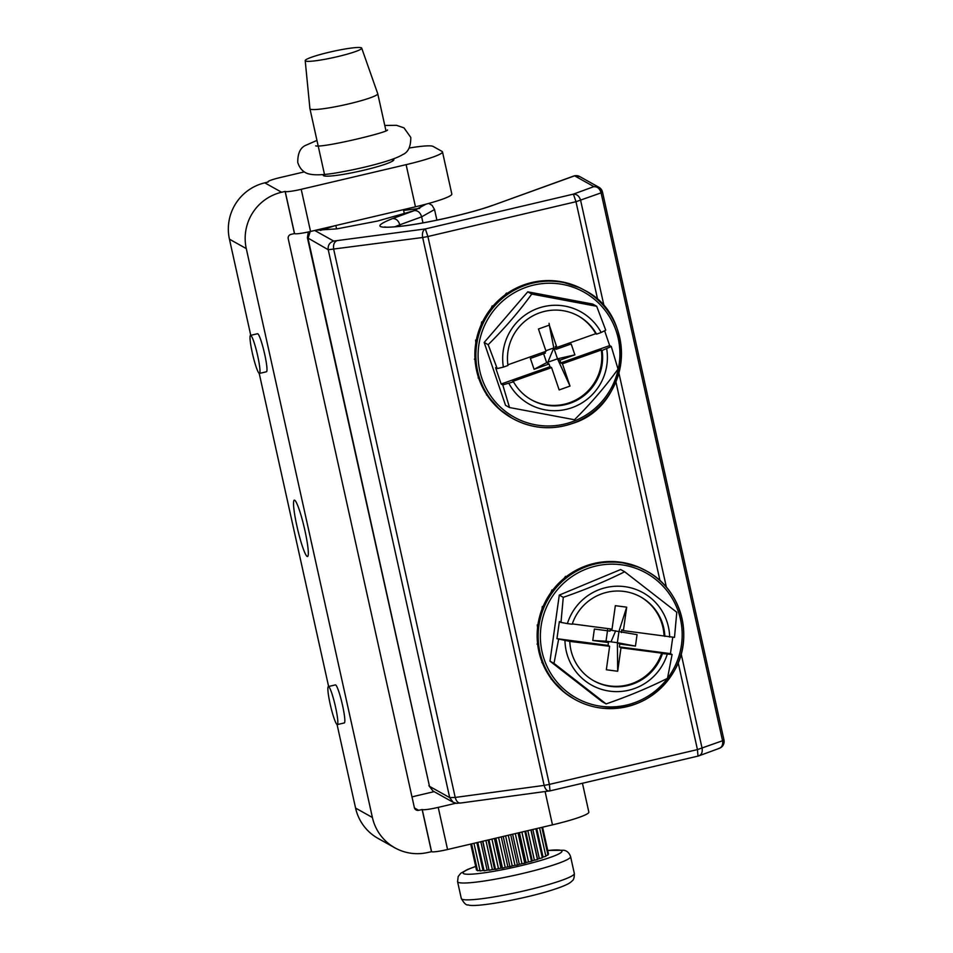 <?xml version="1.0" encoding="UTF-8"?>
<svg xmlns="http://www.w3.org/2000/svg" width="953" height="953" viewBox="0 0 953 953"><rect width="100%" height="100%" fill="white"/><g stroke="black" fill="none" stroke-linecap="round" stroke-linejoin="round"><path stroke-width="1.43" d="M315.681 230.245L336.885 228.863L377.4 221.084L413.936 210.708L425.657 204.252M425.943 204.18L414.46 210.565L392.612 218.559C372.373 226.647 376.304 229.089 404.406 225.873C430.613 222.502 473.057 212.614 493.261 205.181L574.599 175.828L579.686 176.543L598.972 187.312L593.886 186.609C597.4 186.562 599.806 188.646 601.093 192.863L602.427 191.982L598.972 187.312A7.231 7.231 0 0 1 602.499 192.065L723.958 739.945L722.553 740.743L601.093 192.863L575.981 201.714L597.71 299.718M314.716 230.471L333.681 241.073L425.348 228.934L573.42 194.126L575.981 201.714L427.909 236.511L425.348 228.934C422.87 230.292 421.976 233.163 422.667 237.511L328.237 249.734L307.414 237.738M718.455 748.534C721.79 747.652 723.16 745.055 722.553 740.743L697.441 749.594L549.369 784.402L550.024 790.883L698.096 756.074A7.231 7.231 0 0 0 698.942 755.824L698.156 756.039M681.192 653.984L702.099 748.272C702.706 752.584 701.337 755.181 698.001 756.063L698.096 756.074M549.059 323.305L553.8 347.893M543.615 353.73L546.653 362.664L557.505 358.816L574.885 354.861L559.911 360.163L557.505 358.816L553.8 347.94L547.832 362.247M615.674 630.815L611.004 641.857M294.691 500.242A28.935 3.407 -103.2 0 0 294.298 500.158A28.935 3.407 -103.2 0 0 297.253 527.605A28.935 3.407 -103.2 0 0 307.152 556.421A28.935 3.407 -103.2 0 0 307.545 556.504A28.935 3.407 -103.2 0 0 304.591 529.058A28.935 3.407 -103.2 0 0 294.691 500.242M259.204 373.35A19.536 2.299 -103.2 0 0 259.478 373.409A19.536 2.299 -103.2 0 0 257.477 354.885A19.536 2.299 -103.2 0 0 250.794 335.42A19.536 2.299 -103.2 0 0 250.532 335.373A19.536 2.299 -103.2 0 0 252.533 353.897A19.536 2.299 -103.2 0 0 259.204 373.35L328.618 686.494M259.478 373.409L266.471 371.765A19.536 2.299 -103.2 0 0 264.469 353.241A19.536 2.299 -103.2 0 0 257.798 333.788A19.536 2.299 -103.2 0 0 257.524 333.729L250.532 335.373M337.064 724.518A19.536 2.299 -103.2 0 0 337.326 724.578A19.536 2.299 -103.2 0 0 335.325 706.054A19.536 2.299 -103.2 0 0 328.654 686.601A19.536 2.299 -103.2 0 0 328.392 686.541A19.536 2.299 -103.2 0 0 330.381 705.065A19.536 2.299 -103.2 0 0 337.064 724.518L355.576 808.073L372.397 817.483A47.031 46.435 119.2 0 0 394.911 847.848A47.031 46.435 119.2 0 0 427.98 852.447L431.578 851.684L422.239 809.55A14.474 1.537 -12.5 0 0 438.225 807.382L447.565 849.516A14.474 1.537 167.5 0 1 431.578 851.684M337.326 724.578L344.319 722.934A19.536 2.299 -103.2 0 0 342.33 704.41A19.536 2.299 -103.2 0 0 335.647 684.957A19.536 2.299 -103.2 0 0 335.385 684.897L328.392 686.541M268.103 182.059L268.043 181.809A14.474 1.537 -12.5 0 1 280.17 177.556L304.317 171.885M250.758 335.325L229.447 239.179A47.031 46.435 -60.8 0 1 264.791 182.845L268.186 181.963M422.239 809.55L418.641 810.312A3.621 3.574 119.2 0 1 414.364 807.62L288.235 238.726A3.621 3.574 119.2 0 1 290.963 234.39L294.453 233.568L285.114 191.422L281.611 192.244A47.031 46.435 119.2 0 0 246.279 248.59L372.397 817.483M394.911 847.848L378.091 838.437A47.031 46.435 -60.8 0 1 355.576 808.073M434.115 791.645L417.188 795.624A14.474 1.537 -12.5 0 0 411.994 796.958M447.565 849.516L552.478 824.857A43.409 4.61 -12.5 0 0 588.847 812.111L582.45 783.259M455.951 803.212L438.225 807.382M422.131 809.49L431.471 851.625M409.218 148.025A43.409 4.61 167.5 0 1 433.055 146.393L442.073 151.432A43.409 4.61 167.5 0 1 442.49 151.908A43.409 4.61 167.5 0 1 406.109 164.655L301.208 189.313L310.547 231.46A14.474 1.537 167.5 0 1 294.56 233.628L294.453 233.568M310.547 231.46L415.46 206.801A43.409 4.61 -12.5 0 0 451.829 194.043L442.49 151.908M285.114 191.422L285.209 191.482A14.474 1.537 -12.5 0 0 301.208 189.313M392.874 159.044A36.178 3.848 167.5 0 1 393.506 159.27A36.178 3.848 167.5 0 1 363.534 170.289A36.178 3.848 167.5 0 1 323.555 175.709A36.178 3.848 167.5 0 1 323.71 174.459M385.941 130.692L377.745 93.716A34.725 3.693 167.5 0 1 377.745 93.716A34.725 3.693 167.5 0 1 348.321 103.996A34.725 3.693 167.5 0 1 310.916 109.357A34.725 3.693 167.5 0 1 309.939 108.749A34.725 3.693 167.5 0 1 309.928 108.702L305.198 60.635A28.935 3.073 -12.5 0 0 306.02 61.183A28.935 3.073 -12.5 0 0 337.374 56.68A28.935 3.073 -12.5 0 0 361.699 48.115A28.935 3.073 -12.5 0 0 360.901 47.65A28.935 3.073 -12.5 0 0 329.905 52.07A28.935 3.073 -12.5 0 0 305.198 60.635M476.857 842.631L483.016 870.434A34.725 3.693 -12.5 0 0 483.981 870.399M480.824 841.702L487.138 870.172A34.725 3.693 -12.5 0 0 489.02 869.982L482.849 841.225M482.659 841.273L489.02 869.982M485.923 840.498L492.367 869.565A34.725 3.693 -12.5 0 0 494.619 869.243L495.512 869.374L488.96 839.784M488.139 839.986L494.619 869.243M491.939 839.093L498.479 868.624A34.725 3.693 -12.5 0 0 501.004 868.183L502.493 868.159L495.846 838.175M494.416 838.509L501.004 868.183M498.586 837.52L505.209 867.397A34.725 3.693 -12.5 0 0 507.878 866.873L509.915 866.682L503.208 836.436M501.242 836.901L507.878 866.873M505.59 835.876L512.249 865.943A34.725 3.693 -12.5 0 0 514.965 865.336L517.443 865.014L510.713 834.673M508.294 835.245L514.965 865.336M512.631 834.22L519.314 864.323A34.725 3.693 -12.5 0 0 521.946 863.668L524.758 863.204L518.051 832.958M515.287 833.601L521.946 863.668M519.421 832.624L526.068 862.608A34.725 3.693 -12.5 0 0 528.51 861.941L531.536 861.357L524.877 831.35M521.887 832.052L528.51 861.941M525.651 831.159L532.239 860.869A34.725 3.693 -12.5 0 0 534.383 860.202L537.48 859.535L530.916 829.932M527.831 830.647L534.383 860.202M531.047 829.896L537.54 859.177A34.725 3.693 -12.5 0 0 539.303 858.558L542.34 857.831L535.896 828.753M532.846 829.479L539.303 858.558M542.245 857.414A34.725 3.693 -12.5 0 0 543.043 857.069L545.89 856.306L539.589 827.883M536.718 828.562L543.043 857.069M470.734 844.072L476.512 870.125L477.382 870.029M471.58 843.87L477.536 870.732L479.955 870.363M473.963 843.31L480.098 870.959L483.016 870.434M477.775 842.416L484.064 870.804L487.138 870.172M492.367 869.565L489.282 870.268M498.479 868.624L495.512 869.374M505.209 867.397L502.493 868.159M512.249 865.943L509.915 866.682M519.314 864.323L517.443 865.014M526.068 862.608L524.758 863.204M532.239 860.869L531.536 861.357M545.759 855.711L547.987 855.044L541.852 827.359M547.832 854.329L548.535 854.091L542.579 827.192M497.216 368.585L495.596 367.679L501.147 384.011L502.767 384.917L509.521 407.527L505.531 405.299L484.172 342.461L527.759 291.832L592.695 304.055L596.685 306.282L531.75 294.072C518.968 311.702 504.435 328.571 488.174 344.688L497.216 368.585L503.375 367.131A52.868 52.201 119.2 0 1 538.147 308.272A52.868 52.201 119.2 0 1 601.152 332.514L596.554 334.146A48.043 47.436 119.2 0 0 578.483 316.051A48.043 47.436 119.2 0 0 528.129 318.779A48.043 47.436 119.2 0 0 507.973 365.499L503.375 367.131M501.147 384.011L549.976 366.726L551.584 367.62L512.714 381.379L513.512 381.819A48.043 47.436 119.2 0 0 531.595 399.915A48.043 47.436 119.2 0 0 570.382 403.155A48.043 47.436 119.2 0 0 602.105 350.466L601.295 350.025A48.043 47.436 119.2 0 1 569.584 402.702A48.043 47.436 119.2 0 1 531.19 399.688M560.233 281.54L542.757 280.79L524.15 284.744M578.959 287.353L579.781 287.746A73.512 72.571 119.2 0 0 561.782 281.814A73.512 72.571 119.2 0 0 542.817 280.801A73.512 72.571 119.2 0 0 524.186 284.756L507.115 293.417M540.72 280.98L542.817 280.801M521.851 285.602L524.186 284.756A73.512 72.571 119.2 0 0 507.151 293.417L492.844 306.199M504.947 294.953L506.508 293.059L507.151 293.417A73.512 72.571 119.2 0 0 492.88 306.211L482.313 322.221L476.202 340.507L475.011 359.591L478.751 378.27A73.512 72.571 119.2 0 0 487.186 395.304L487.174 395.316A73.512 72.571 119.2 0 0 499.729 409.54L499.729 409.54A73.512 72.571 119.2 0 0 511.797 418.022L499.193 409.063M491.129 308.272L492.236 305.853L492.88 306.211A73.512 72.571 119.2 0 0 482.337 322.245L482.337 322.245A73.512 72.571 119.2 0 0 476.25 340.435A73.512 72.571 119.2 0 0 475.023 359.531A73.512 72.571 119.2 0 0 478.751 378.258L487.162 395.292L499.717 409.528M487.483 395.769L486.816 394.768M479.145 379.401L478.573 377.733M475.142 361.318L474.975 359.126M475.821 342.627L475.607 340.078L476.262 340.197M481.229 324.544L481.694 321.888L482.325 322.185M481.694 321.888L482.337 322.245M475.607 340.078L476.25 340.435M474.391 359.174L475.023 359.531M478.12 377.9L478.751 378.258M486.542 394.947L487.186 395.304M574.885 354.861L571.181 343.973L556.207 349.274L553.8 347.94L545.855 350.752M553.8 347.94L549.309 325.14L538.457 328.988L546.033 351.3L507.878 364.796M596.554 334.146L595.756 333.693L556.886 347.452L555.289 346.558L556.207 349.274M556.886 347.452L549.309 325.14M595.756 333.693A48.043 47.436 119.2 0 0 578.078 315.824M596.685 306.282L605.739 330.179L601.152 332.514M549.976 366.726L549.059 363.998L546.653 362.664L534.085 369.299L530.38 358.423L545.354 353.122L544.878 351.705M549.059 363.998L534.085 369.299M551.584 367.62L559.161 389.932L570.013 386.084L562.437 363.784L601.295 350.025M557.505 358.816L570.013 386.084M562.437 363.784L560.829 362.879L609.67 345.594L604.619 330.751M559.911 360.163L560.829 362.879M602.105 350.466L611.29 346.499L609.67 345.594M502.767 384.917L513.512 381.819M508.926 383.451A52.868 52.201 119.2 0 0 571.931 407.693A52.868 52.201 119.2 0 0 606.704 348.846M509.521 407.527L574.456 419.737C590.467 403.917 605 387.037 618.032 369.121L611.29 346.499M488.174 344.688L484.172 342.461M531.75 294.072L527.759 291.832M640.356 596.757A48.043 47.436 119.2 0 1 664.05 635.985L674.498 637.366L676.785 612.267L624.668 571.764C605.989 581.116 585.523 589.633 563.271 597.328L560.983 622.428L559.363 621.523L556.957 638.689L608.038 645.407L609.634 646.301L569.775 641.393A48.043 47.436 119.2 0 0 593.874 680.847A48.043 47.436 119.2 0 0 610.647 686.41A48.043 47.436 119.2 0 0 662.442 653.591L661.644 653.15A48.043 47.436 119.2 0 1 609.849 685.957A48.043 47.436 119.2 0 1 593.481 680.621M669.661 637.057A52.868 52.201 119.2 0 0 624.656 586.643A52.868 52.201 119.2 0 0 567.38 623.596L560.983 622.428M580.413 568.119L566.165 576.696M637.486 566.654L638.45 567.047A73.512 72.571 119.2 0 0 620.153 562.127L601.152 562.139A73.512 72.571 119.2 0 0 582.748 567.118A73.512 72.571 119.2 0 0 566.189 576.696L552.597 590.229M618.473 561.913L620.153 562.127A73.512 72.571 119.2 0 0 601.152 562.139L598.972 562.461M564.069 578.364L565.558 576.339L566.189 576.696A73.512 72.571 119.2 0 0 552.621 590.241L552.537 590.312M537.671 644.502L542.4 662.895L551.739 679.453L564.498 692.533M552.001 679.799L551.358 678.929M542.817 663.907L542.197 662.383M537.885 646.098L537.611 644.002M537.575 627.443L537.23 624.942L537.873 625.037M542.007 609.134L542.317 606.465L542.972 606.727M551.001 592.385L551.99 589.883L552.621 590.241A73.512 72.571 119.2 0 0 542.96 606.823L542.9 606.906M552.526 590.324L542.96 606.823A73.512 72.571 119.2 0 0 537.861 625.311L537.826 625.371M542.317 606.465L542.96 606.823M537.23 624.942L537.861 625.311A73.512 72.571 119.2 0 0 537.683 644.442L537.671 644.478A73.512 72.571 119.2 0 0 542.424 662.907L542.412 662.931A73.512 72.571 119.2 0 0 551.763 679.465L551.751 679.465M537.826 625.394L537.683 644.442L537.039 644.073M541.78 662.549L542.424 662.907M551.12 679.108L551.763 679.465A73.512 72.571 119.2 0 0 565.069 692.986L565.058 692.986A73.512 72.571 119.2 0 0 574.075 698.954L565.069 692.986M635.448 646.098L619.784 644.037L617.377 642.691L635.448 646.098L637.057 634.662L610.182 630.088M607.633 629.754L606.025 641.202L617.377 642.691L618.985 631.255L626.693 607.168L615.34 605.679L612.04 629.135L572.3 623.905M664.05 635.985L623.393 630.636L621.797 629.73L621.392 632.589M623.393 630.636L626.693 607.168M664.849 636.425A48.043 47.436 119.2 0 0 640.761 596.983A48.043 47.436 119.2 0 0 572.193 624.227L567.38 623.596M608.038 645.407L608.431 642.548L606.025 641.202L592.766 640.487L594.374 629.04L610.039 631.1L610.349 628.909M608.431 642.548L592.766 640.487M609.634 646.301L606.334 669.756L617.687 671.257L620.987 647.802L661.644 653.15M617.377 642.691L617.687 671.257M620.987 647.802L619.379 646.896L670.459 653.627L672.758 637.259M619.784 644.037L619.379 646.896M662.442 653.591L672.079 654.532L670.459 653.627M556.957 638.689L569.775 641.393M564.974 640.761A52.868 52.201 119.2 0 0 609.98 691.187A52.868 52.201 119.2 0 0 667.255 654.223M558.577 639.594L553.991 663.395L606.108 703.91C628.003 696.357 648.469 687.84 667.505 678.345L672.079 654.532M606.108 703.91L602.105 701.67L550 661.168L559.28 595.089L620.665 569.525L624.668 571.764M553.991 663.395L550 661.168M563.271 597.328L559.28 595.089M461.014 802.914C458.345 803.439 456.416 801.616 455.212 797.447L449.697 797.625L429.493 786.332L432.96 791.002L453.163 802.295C459.596 804.118 454.402 803.153 460.418 803.057L549.929 790.859C547.26 791.383 545.33 789.56 544.139 785.391L422.667 237.511L427.909 236.511L549.369 784.402L544.139 785.391L455.212 797.447L333.753 249.567C333.062 245.207 333.955 242.348 336.433 240.99M453.163 802.295L449.697 797.625L328.237 249.734C327.713 245.374 329.524 242.491 333.681 241.073M308.319 231.96L307.414 237.75L429.493 786.332L308.033 238.441L310.19 231.543M320.399 230.435L334.729 225.778M403.619 210.422L419.689 208.433M428.731 203.418L432.066 205.324L434.544 209.553L421.643 216.831L399.795 224.825L400.129 226.326M422.977 222.859L421.643 216.831C420.356 212.614 417.962 210.53 414.46 210.565M604.119 306.318L580.627 200.392C579.353 196.175 576.946 194.09 573.42 194.126L593.886 186.609L574.599 175.828L573.706 176.055A7.231 7.231 0 0 1 579.686 176.543M666.397 587.251L618.914 373.052M615.912 381.855L659.988 580.651M678.202 662.788L697.441 749.594L698.001 756.063M493.261 205.181L573.706 176.043M394.673 226.85L399.795 224.825C398.521 220.608 396.126 218.523 392.612 218.559M229.447 239.179L246.267 248.59M281.611 192.244L264.791 182.845M414.46 807.977L418.641 810.312M545.104 791.586L552.478 824.857M406.109 164.655L415.46 206.801M294.56 233.628L285.209 191.482M570.585 856.604A57.883 6.147 167.5 0 1 521.553 873.734A57.883 6.147 167.5 0 1 459.203 882.657A57.883 6.147 167.5 0 1 457.571 881.656L461.312 898.512A57.883 6.147 -12.5 0 0 462.932 899.513A57.883 6.147 -12.5 0 0 525.282 890.59A57.883 6.147 -12.5 0 0 574.325 873.46L570.585 856.604C569.275 852.899 566.987 850.779 563.747 850.243L547.725 850.445M475.702 866.491A50.64 5.384 -12.5 0 0 464.504 873.949A50.64 5.384 -12.5 0 0 524.353 864.871A50.64 5.384 -12.5 0 0 560.543 850.267A50.64 5.384 -12.5 0 0 547.749 850.529M572.157 423.537A73.512 72.571 -60.8 0 1 512.809 418.593A73.512 72.571 -60.8 0 1 476.19 348.393A73.512 72.571 -60.8 0 1 525.198 285.316A73.512 72.571 -60.8 0 1 584.546 290.272A73.512 72.571 -60.8 0 1 621.165 360.437A73.512 72.571 -60.8 0 1 572.217 423.513M511.797 418.022L512.809 418.593C531.81 428.767 551.608 430.411 572.193 423.549C630.374 406.312 638.653 316.849 584.546 290.272L583.534 289.7A73.512 72.571 119.2 0 0 579.781 287.746L561.77 281.814M571.86 421.917A71.594 70.689 119.2 0 0 616.103 330.846A71.594 70.689 119.2 0 0 526.127 287.294A71.594 70.689 119.2 0 0 481.884 378.365A71.594 70.689 119.2 0 0 571.86 421.917M645.812 570.633L638.45 567.047A73.512 72.571 119.2 0 1 645.812 570.633L646.825 571.192C681.181 589.252 694.38 636.997 674.331 670.793C657.225 698.275 632.709 710.688 600.771 708.031A73.512 72.571 -60.8 0 1 575.088 699.526A73.512 72.571 -60.8 0 1 542.043 612.505A73.512 72.571 -60.8 0 1 621.165 562.687A73.512 72.571 -60.8 0 1 646.825 571.192A73.512 72.571 -60.8 0 1 679.882 658.189A73.512 72.571 -60.8 0 1 600.795 708.031M601.331 706.316A71.594 70.689 119.2 0 0 681.478 644.776A71.594 70.689 119.2 0 0 621.213 564.76A71.594 70.689 119.2 0 0 541.066 626.3A71.594 70.689 119.2 0 0 601.331 706.316M434.544 209.553L436.903 220.155M492.367 205.395C472.2 212.864 427.599 223.121 402.369 226.052C382.439 228.16 385.56 226.647 384.726 226.945M549.345 791.002A7.231 7.231 0 0 0 550.024 790.883M432.96 791.002L428.874 785.629M698.942 755.824L719.396 748.308A7.231 7.231 0 0 0 723.958 739.945M404.382 213.877L403.441 209.624M392.672 161.021L392.279 159.27M574.325 873.46C574.385 877.522 573.67 880 572.169 880.87C570.573 882.359 569.048 884.682 551.203 890.328C522.506 899.394 474.082 907.899 468.149 904.873C466.398 905.517 464.123 903.396 461.312 898.512M361.699 48.115L377.733 93.68M475.69 866.408L467.494 869.493L460.775 873.258L458.179 876.51L457.571 881.656M336.576 228.911L335.825 225.516M324.854 176.055L309.939 108.749M579.781 287.746L583.534 289.7M384.786 125.451L396.543 125.319L404.001 127.881L410.779 137.423C410.874 146.655 408.134 152.409 402.535 154.684C393.637 160.283 366.071 167.514 341.662 171.933C325.604 175.018 314.442 175.614 308.164 173.732C307.438 173.553 300.719 171.85 297.765 162.475C297.658 153.254 300.398 147.501 305.996 145.213L316.956 140.401M387.502 129.965L387.514 129.953C388.669 132.181 323.412 147.918 315.681 145.88M638.45 567.047L620.129 562.115M601.069 562.151L582.712 567.106M542.888 606.918L537.837 625.287M574.075 698.954L575.088 699.526C583.105 703.981 591.67 706.816 600.771 708.031"/></g></svg>
